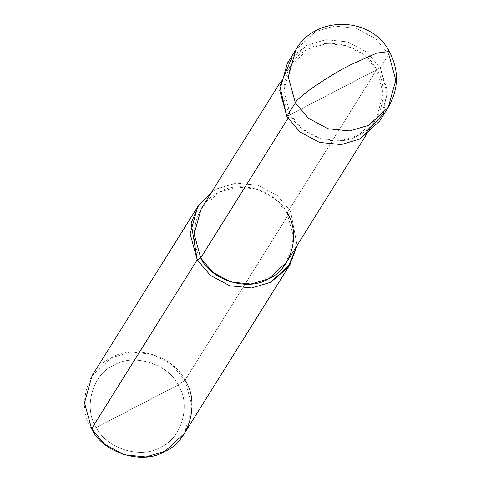 <?xml version="1.0" encoding="UTF-8"?>
<svg xmlns="http://www.w3.org/2000/svg" width="481" height="481" viewBox="0 0 481 481"><rect width="100%" height="100%" fill="white"/><g stroke="black" fill="none" stroke-linecap="round" stroke-linejoin="round"><path stroke-width="0.36" stroke-dasharray="2.4 1.8" d="M389.357 51.515L388.744 54.233L380.212 67.887L286.832 116.414L380.212 67.887L367.105 52.363L347.661 41.901L325.884 39.707L306.824 45.346L292.165 56.806M383.405 113.835L387.103 89.785L380.212 67.887L388.744 54.233L375.643 38.708L356.193 28.247L334.421 26.052L315.362 31.692L295.875 49.633L315.362 31.692L334.421 26.052L356.193 28.247L375.643 38.708L388.744 54.233L395.833 80.165L388.233 107.359M287.343 63.288L306.824 45.346L325.884 39.707L347.661 41.901L367.105 52.363L380.212 67.887L387.301 93.819L379.695 121.014M201.19 208.826L219.21 192.238L236.838 187.013L256.98 189.045L274.97 198.725L287.091 213.083L376.707 69.709L364.586 55.351L346.597 45.671L326.461 43.639L308.826 48.858L290.807 65.452L283.772 90.608L290.332 114.592C276.184 94.174 286.357 58.027 308.826 48.858C329.088 35.822 366.42 47.288 376.707 69.709L290.332 114.592L287.987 118.344L290.332 114.592L302.453 128.95L320.442 138.63L340.584 140.662L358.213 135.438L376.232 118.849L383.267 93.693L376.707 69.709C390.855 90.121 380.681 126.275 358.213 135.438C337.951 148.479 300.619 137.013 290.332 114.592L376.707 69.709L287.091 213.083L290.59 211.261L184.969 380.243L178.066 384.98C168.338 363.774 133.027 352.928 113.859 365.259C92.599 373.935 82.979 408.128 96.362 427.441L178.066 384.98C191.45 404.293 181.83 438.492 160.57 447.162C141.402 459.493 106.091 448.653 96.362 427.441L91.588 428.769L96.362 427.441C106.091 448.653 141.402 459.493 160.57 447.162C181.83 438.492 191.45 404.293 178.066 384.98L96.362 427.441C82.979 408.128 92.599 373.935 113.859 365.259C133.027 352.928 168.338 363.774 178.066 384.98L184.969 380.243L192.063 406.174L184.457 433.369M92.105 375.643L111.586 357.702L130.646 352.062L152.417 354.257L171.867 364.718L184.969 380.243L290.59 211.261L277.489 195.743L258.038 185.275L236.267 183.081L217.208 188.726L211.664 192.069L217.208 188.726L236.267 183.081L258.038 185.275L277.489 195.743L290.59 211.261L297.09 245.46L290.59 211.261L287.091 213.083L293.65 237.067L286.616 262.223M287.091 213.083C276.803 190.662 239.472 179.197 219.21 192.238C196.735 201.401 186.568 237.554 200.715 257.966M184.969 380.243C173.851 356.006 133.496 343.608 111.586 357.702C87.289 367.616 76.299 406.698 91.588 428.769M376.232 118.849L365.758 135.612M290.807 65.452L280.327 82.215"/><path stroke-width="0.72" d="M292.165 56.806L279.87 86.327L286.832 116.414L295.364 102.754C297.498 97.084 327.874 76.232 350.589 64.839L376.737 53.072L389.357 51.515L376.737 53.072L350.589 64.839C327.874 76.232 297.498 97.084 295.364 102.754L308.471 118.278L327.916 128.746L349.687 130.94L368.747 125.294L388.233 107.359L368.747 125.294L349.687 130.94L327.916 128.746L308.471 118.278L295.364 102.754L288.275 76.828L295.875 49.633L288.275 76.828L295.364 102.754L286.832 116.414L299.934 131.932L319.384 142.4L341.155 144.595L360.215 138.949L383.405 113.835M388.233 107.359L395.833 80.165L388.744 54.233L389.357 51.515C399.218 70.334 398.845 88.949 388.233 107.359L379.695 121.014L360.215 138.949L341.155 144.595L319.384 142.4L299.934 131.932L286.832 116.414L279.738 90.482L287.343 63.288L295.875 49.633C315.314 15.127 371.29 16.234 389.357 51.515M365.758 135.612L286.616 262.223L268.596 278.818L250.962 284.037L230.826 282.004L212.836 272.33L200.715 257.966L287.987 118.344L200.715 257.966C211.003 280.387 248.328 291.853 268.596 278.818C291.065 269.649 301.238 233.501 287.091 213.083M290.079 264.388L184.457 433.369L164.977 451.304L145.917 456.95L124.14 454.755L104.696 444.288L91.588 428.769L197.21 259.788L210.317 275.312L229.762 285.774L251.533 287.969L270.599 282.329L290.079 264.388L297.09 245.46L287.746 267.797L270.599 282.329L251.533 287.969L229.762 285.774L210.317 275.312L197.21 259.788L200.715 257.966L194.156 233.982L201.19 208.826L280.327 82.215M200.715 257.966L197.21 259.788L91.588 428.769C102.712 453.006 143.067 465.404 164.977 451.304C189.267 441.396 200.264 402.314 184.969 380.243M197.21 259.788L191.143 223.166L198.683 205.195L211.664 192.069L197.727 206.662L190.121 233.856L197.21 259.788M91.588 428.769L84.5 402.837L92.105 375.643L197.727 206.662"/></g></svg>
